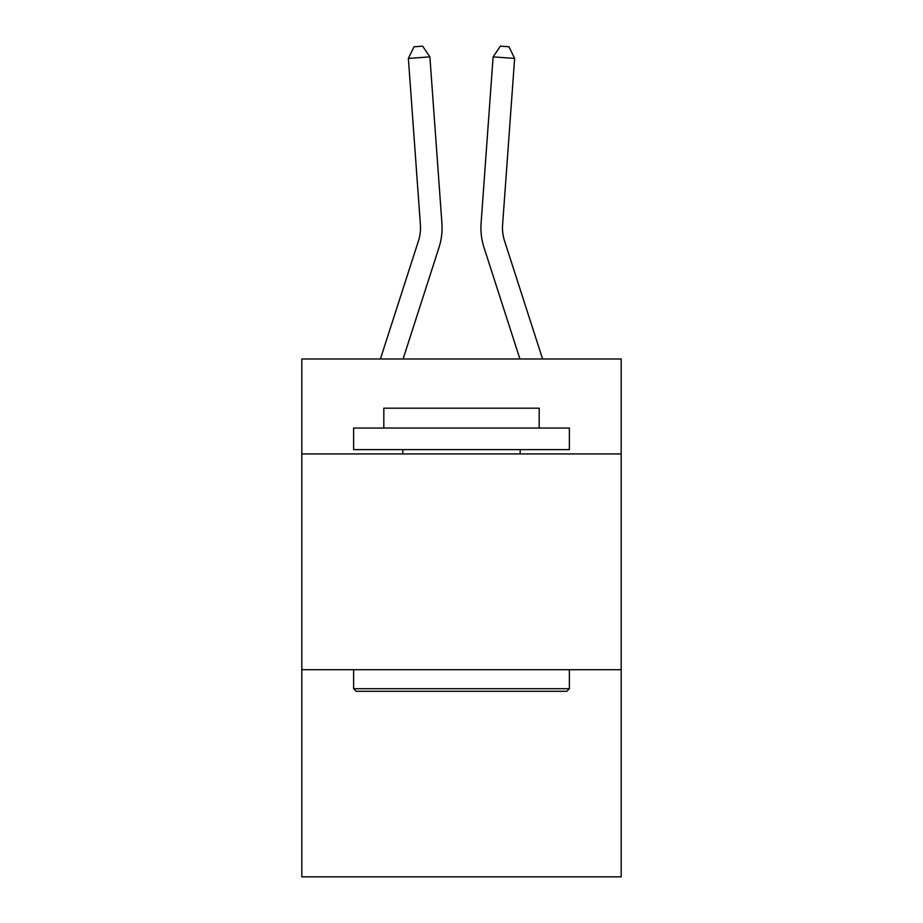 <?xml version="1.0" encoding="UTF-8"?>
<svg xmlns="http://www.w3.org/2000/svg" width="923" height="923" viewBox="0 0 923 923"><rect width="100%" height="100%" fill="white"/><g stroke="black" fill="none" stroke-linecap="round" stroke-linejoin="round"><path stroke-width="1.38" d="M621.179 453.931L621.179 358.989L301.821 358.989L301.821 453.931L621.179 453.931L621.179 876.85L301.821 876.85L301.821 453.931M621.179 669.706L301.821 669.706M438.956 247.664L403.074 358.989L438.956 247.664A64.737 64.737 142.7 0 0 441.909 223.124L429.887 56.88L441.909 223.124L429.887 56.88L441.909 223.124L429.887 56.88L441.909 223.124L429.887 56.88L441.909 223.124L429.887 56.88L441.909 223.124L429.887 56.88L441.909 223.124L429.887 56.88L441.909 223.124L429.887 56.88L441.909 223.124L429.887 56.88L441.909 223.124L429.887 56.88L408.37 58.426L414.012 46.773L422.619 46.15L429.887 56.88M418.419 241.041A43.15 43.15 -37.3 0 0 420.392 224.681A43.15 43.15 -37.3 0 1 418.419 241.041A43.15 43.15 -37.3 0 0 420.392 224.681A43.15 43.15 -37.3 0 1 418.419 241.041A43.15 43.15 -37.3 0 0 420.392 224.681A43.15 43.15 -37.3 0 1 418.419 241.041A43.15 43.15 -37.3 0 0 420.392 224.681A43.15 43.15 -37.3 0 1 418.419 241.041A43.15 43.15 -37.3 0 0 420.392 224.681A43.15 43.15 -37.3 0 1 418.419 241.041A43.15 43.15 -37.3 0 0 420.392 224.681A43.15 43.15 -37.3 0 1 418.419 241.041A43.15 43.15 -37.3 0 0 420.392 224.681A43.15 43.15 -37.3 0 1 418.419 241.041A43.15 43.15 -37.3 0 0 420.392 224.681A43.15 43.15 -37.3 0 1 418.419 241.041A43.15 43.15 -37.3 0 0 420.392 224.681A43.15 43.15 -37.3 0 1 418.419 241.041L380.403 358.989L418.419 241.041A43.15 43.15 -37.6 0 0 420.392 224.681L408.37 58.426M504.581 241.041A43.15 43.15 37.3 0 1 502.608 224.681A43.15 43.15 37.3 0 0 504.581 241.041A43.15 43.15 37.3 0 1 502.608 224.681A43.15 43.15 37.3 0 0 504.581 241.041A43.15 43.15 37.3 0 1 502.608 224.681A43.15 43.15 37.3 0 0 504.581 241.041A43.15 43.15 37.3 0 1 502.608 224.681A43.15 43.15 37.3 0 0 504.581 241.041A43.15 43.15 37.3 0 1 502.608 224.681A43.15 43.15 37.3 0 0 504.581 241.041A43.15 43.15 37.3 0 1 502.608 224.681A43.15 43.15 37.3 0 0 504.581 241.041A43.15 43.15 37.3 0 1 502.608 224.681A43.15 43.15 37.3 0 0 504.581 241.041A43.15 43.15 37.3 0 1 502.608 224.681A43.15 43.15 37.3 0 0 504.581 241.041A43.15 43.15 37.3 0 1 502.608 224.681A43.15 43.15 37.3 0 0 504.581 241.041L542.597 358.989L504.581 241.041A43.15 43.15 37.6 0 1 502.608 224.681L514.63 58.426L493.113 56.88L481.091 223.124A64.737 64.737 -142.7 0 0 484.044 247.664L519.926 358.989L484.044 247.664M356.197 691.281L353.613 688.696L569.387 688.696L566.803 691.281L356.197 691.281M569.387 428.041L569.387 449.616L353.613 449.616L353.613 428.041L569.387 428.041M383.818 428.041L383.818 408.185L539.182 408.185L539.182 428.041M569.387 669.706L569.387 688.696M353.613 669.706L353.613 688.696M520.191 449.616L520.191 453.931M402.809 449.616L402.809 453.931M493.113 56.88L481.091 223.124L493.113 56.88L481.091 223.124L493.113 56.88L481.091 223.124L493.113 56.88L481.091 223.124L493.113 56.88L481.091 223.124L493.113 56.88L481.091 223.124L493.113 56.88L481.091 223.124L493.113 56.88L481.091 223.124L493.113 56.88L481.091 223.124L493.113 56.88L500.381 46.15L508.988 46.773L514.63 58.426"/></g></svg>

